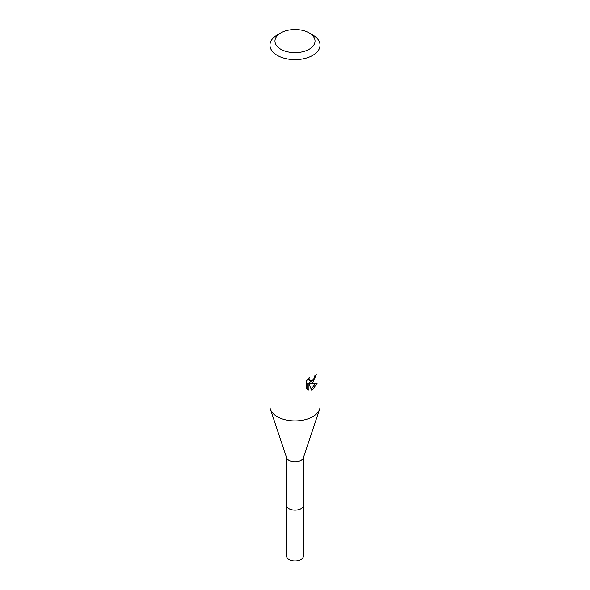 <?xml version="1.0" encoding="UTF-8"?>
<svg xmlns="http://www.w3.org/2000/svg" width="590" height="590" viewBox="0 0 590 590"><rect width="100%" height="100%" fill="white"/><g stroke="black" fill="none" stroke-linecap="round" stroke-linejoin="round"><path stroke-width="0.89" d="M303.518 457.405L303.518 505.195A8.518 4.919 180 0 1 301.025 508.669A8.518 4.919 180 0 1 291.74 509.738A8.518 4.919 180 0 1 286.482 505.195L286.482 457.405M303.518 504.988A8.526 4.919 180 0 1 301.025 508.683A8.526 4.919 180 0 1 291.563 509.708A8.526 4.919 180 0 1 286.482 504.988M309.167 32.885L312.715 34.935A25.046 14.462 180 0 1 320.046 45.157L320.046 406.488A25.046 14.462 180 0 1 319.596 409.224L303.363 457.87A8.518 4.919 180 0 1 301.025 460.414A8.518 4.919 180 0 1 292.5 461.638A8.518 4.919 180 0 1 286.637 457.87L270.404 409.224A25.046 14.462 180 0 1 269.955 406.488L269.955 45.157A25.046 14.462 180 0 1 277.285 34.935L280.833 32.885A20.038 11.571 180 0 1 309.167 32.885A20.038 11.571 180 0 1 309.167 49.25A20.038 11.571 180 0 1 280.833 49.25A20.038 11.571 180 0 1 280.833 32.885L277.285 34.935M319.596 409.224A25.046 14.462 180 0 1 312.715 416.717A25.046 14.462 180 0 1 287.655 420.316A25.046 14.462 180 0 1 270.404 409.224M312.715 382.622L310.31 383.529L317.177 383.087L312.715 389.584L311.535 390.079L308.939 383.596L308.939 390.138L306.653 388.795L306.653 380.727L309.285 377.46L308.931 379.068L309.898 380.978L312.715 380.462L314.522 377.57L314.787 375.889A25.046 14.462 0 0 0 316.314 374.62L312.715 382.622M320.046 45.157A25.046 14.462 180 0 1 312.715 55.386A25.046 14.462 180 0 1 285.413 58.521A25.046 14.462 180 0 1 269.955 45.157M313.769 379.223L309.123 382.844L310.31 383.529M314.713 376.737L314.927 375.786M309.898 380.978L307.81 379.075M307.147 389.252L307.729 389.437L307.729 382.903L308.939 383.596M311.151 389.098L315.606 383.404M307.729 389.444L308.939 390.138M303.518 504.9A8.533 4.926 180 0 1 303.533 505.21L303.518 555.957A8.518 4.919 180 0 1 298.26 560.5A8.518 4.919 180 0 1 288.975 559.431A8.518 4.919 180 0 1 286.482 555.957L286.467 505.21A8.533 4.926 180 0 1 286.482 504.9M303.533 505.21A8.533 4.926 180 0 1 298.267 509.76A8.533 4.926 180 0 1 288.967 508.691A8.533 4.926 180 0 1 286.467 505.21"/></g></svg>
